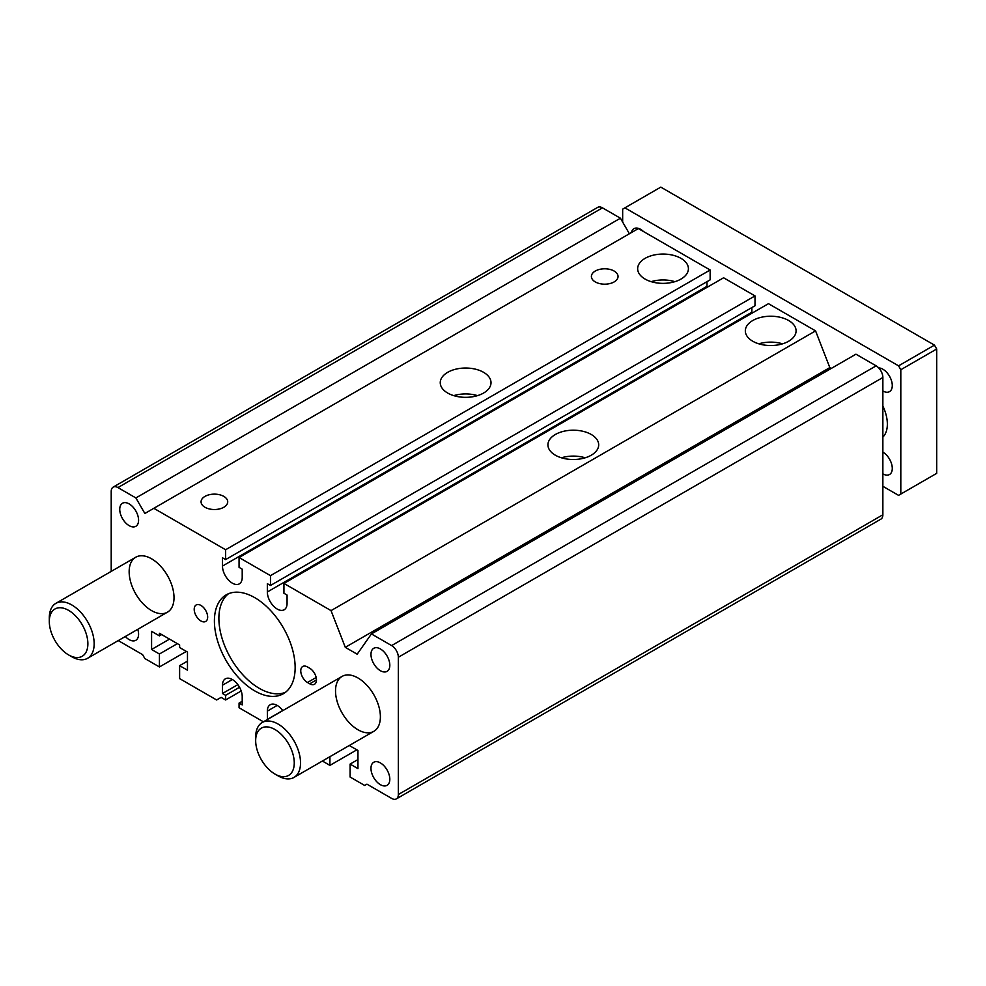 <?xml version="1.0" encoding="UTF-8"?>
<svg xmlns="http://www.w3.org/2000/svg" width="986" height="986" viewBox="0 0 986 986"><rect width="100%" height="100%" fill="white"/><g stroke="black" fill="none" stroke-linecap="round" stroke-linejoin="round"><path stroke-width="1.48" d="M174.017 597.664A31.725 18.315 60 0 1 167.447 612.183A31.725 18.315 60 0 1 143.007 603.691A31.725 18.315 60 0 1 129.154 571.769A31.725 18.315 60 0 1 135.723 557.238A31.725 18.315 60 0 1 160.176 565.742A31.725 18.315 60 0 1 174.017 597.664M380.386 716.81A31.725 18.315 60 0 1 373.817 731.341A31.725 18.315 60 0 1 349.377 722.837A31.725 18.315 60 0 1 335.523 690.915A31.725 18.315 60 0 1 342.105 676.396A31.725 18.315 60 0 1 366.545 684.888A31.725 18.315 60 0 1 380.386 716.81M629.388 233.744L620.416 218.202L602.471 207.849A9.515 5.497 -120 0 0 597.713 207.368L113.18 487.109A9.515 5.497 -120 0 0 111.208 491.472L111.208 571.399M225.609 549.744L225.609 559.592L710.142 279.851L710.142 270.004L225.609 549.744L153.828 508.308L144.856 513.484L135.883 497.942L620.416 218.202M153.828 508.308L638.361 228.567L710.142 270.004M270.472 575.651L270.472 585.487L755.005 305.759L755.005 295.911L270.472 575.651L239.068 557.521L239.068 567.357L242.211 569.168L242.211 577.463A13.964 8.061 60 0 1 239.327 583.848A13.964 8.061 60 0 1 228.567 580.113A13.964 8.061 60 0 1 222.479 566.063L222.479 557.78L225.609 559.592M707.036 287.345A13.964 8.061 60 0 1 706.999 286.322L706.999 281.663M239.068 557.521L723.601 277.781L755.005 295.911M270.472 585.487L267.342 583.675L267.342 591.97L751.862 312.229L751.862 307.57M331.037 610.617L345.285 647.334L829.818 367.593L815.57 330.877L331.037 610.617L283.931 583.416L283.931 593.264L287.074 595.076L287.074 603.358A13.964 8.061 60 0 1 284.19 609.755A13.964 8.061 60 0 1 273.43 606.008A13.964 8.061 60 0 1 267.342 591.97M751.899 313.24A13.964 8.061 60 0 1 751.862 312.229M283.931 583.416L768.464 303.676L815.57 330.877M591.255 434.481A25.377 14.654 180 0 1 598.687 444.846A25.377 14.654 180 0 1 573.31 459.501A25.377 14.654 180 0 1 547.933 444.846A25.377 14.654 180 0 1 563.598 431.313A25.377 14.654 180 0 1 591.255 434.481M788.652 320.512A25.377 14.654 180 0 1 796.084 330.877A25.377 14.654 180 0 1 770.707 345.531A25.377 14.654 180 0 1 745.33 330.877A25.377 14.654 180 0 1 760.995 317.344A25.377 14.654 180 0 1 788.652 320.512M831.272 368.431L829.818 367.593M350.104 745.022L350.104 745.958L357.955 750.482L357.955 768.624L350.104 764.088L350.104 777.042L364.684 785.46L366.928 784.153L391.615 798.401A9.515 5.497 60 0 0 396.372 798.882A9.515 5.497 60 0 0 398.344 794.519L398.344 657.243A9.515 5.497 -120 0 0 391.615 645.583L371.414 633.924L357.178 654.199L345.285 647.334M371.414 633.924L855.947 354.184L876.135 365.843A9.515 5.497 -120 0 1 882.864 377.502L882.864 514.778A9.515 5.497 -120 0 1 880.892 519.141L396.372 798.882M350.104 764.088L357.955 759.553M329.916 756.681L329.916 765.382L356.846 749.841M329.916 765.382L322.385 761.032M282.785 710.635A13.964 8.061 -120 0 0 270.226 704.731A13.964 8.061 -120 0 0 267.342 711.116L277.202 705.421M267.465 719.484L267.342 711.116M267.342 719.41L282.711 710.524M263.422 721.814L239.068 707.751L239.068 703.092L242.211 701.268M239.068 703.092L242.211 704.904L242.211 696.609A13.964 8.061 -120 0 0 236.122 682.558A13.964 8.061 -120 0 0 225.363 678.824A13.964 8.061 -120 0 0 222.479 685.221L232.339 679.514M237.848 684.629L222.479 693.503L222.479 685.221M222.479 693.503L225.609 695.315L239.549 687.279M241.2 690.989L225.609 699.974L225.609 695.315M225.609 699.974L221.123 697.385L216.637 699.974L179.625 678.615L179.625 665.661L187.476 661.125M179.625 665.661L187.476 670.197L187.476 652.066L179.625 647.531L179.625 644.943L159.436 633.283L159.436 635.871L161.679 634.577M169.53 639.113L151.585 649.466L151.585 631.336L159.436 635.871M151.585 649.466L159.436 654.001L177.381 643.648M159.436 654.001L159.436 666.955L186.354 651.413M159.436 666.955L144.856 658.537L142.613 654.655L118.258 640.592M135.883 497.942L117.938 487.577A9.515 5.497 -120 0 0 113.18 487.109M223.822 496.389A13.323 7.691 180 0 1 227.717 501.825A13.323 7.691 180 0 1 214.393 509.515A13.323 7.691 180 0 1 201.07 501.825A13.323 7.691 180 0 1 209.303 494.725A13.323 7.691 180 0 1 223.822 496.389M614.13 271.039A13.323 7.691 180 0 1 618.037 276.487A13.323 7.691 180 0 1 604.714 284.178A13.323 7.691 180 0 1 591.39 276.487A13.323 7.691 180 0 1 599.611 269.375A13.323 7.691 180 0 1 614.13 271.039M483.584 372.326A25.377 14.654 180 0 1 491.016 382.679A25.377 14.654 180 0 1 465.638 397.333A25.377 14.654 180 0 1 440.249 382.679A25.377 14.654 180 0 1 455.926 369.146A25.377 14.654 180 0 1 483.584 372.326M680.981 258.357A25.377 14.654 180 0 1 688.413 268.71A25.377 14.654 180 0 1 663.036 283.364A25.377 14.654 180 0 1 637.659 268.71A25.377 14.654 180 0 1 653.324 255.177A25.377 14.654 180 0 1 680.981 258.357M585.179 457.8A25.377 14.654 -0 0 0 561.441 457.8M782.576 343.831A25.377 14.654 -0 0 0 758.838 343.831M674.905 281.663A25.377 14.654 -0 0 0 651.167 281.663M477.507 395.632A25.377 14.654 -0 0 0 453.77 395.632M138.582 520.214A13.323 7.691 60 0 1 135.821 526.314A13.323 7.691 60 0 1 122.498 518.624A13.323 7.691 60 0 1 122.498 503.242A13.323 7.691 60 0 1 132.765 506.816A13.323 7.691 60 0 1 138.582 520.214M389.815 665.267A13.323 7.691 60 0 1 387.054 671.367A13.323 7.691 60 0 1 373.731 663.677A13.323 7.691 60 0 1 373.731 648.295A13.323 7.691 60 0 1 383.998 651.857A13.323 7.691 60 0 1 389.815 665.267M228.555 593.695A57.102 32.969 -120 0 0 230.712 658.18A57.102 32.969 -120 0 0 285.484 692.295M389.815 779.236A13.323 7.691 60 0 1 387.054 785.337A13.323 7.691 60 0 1 373.731 777.646A13.323 7.691 60 0 1 373.731 762.264A13.323 7.691 60 0 1 383.998 765.826A13.323 7.691 60 0 1 389.815 779.236M307.484 666.955L309.727 668.249A9.515 5.497 60 0 1 315.951 676.63A9.515 5.497 60 0 1 314.497 684.259A9.515 5.497 60 0 1 309.727 683.791L307.484 682.497A9.515 5.497 60 0 1 301.272 674.104A9.515 5.497 60 0 1 302.727 666.487A9.515 5.497 60 0 1 307.484 666.955M295.147 667.596A57.102 32.969 60 0 1 283.327 693.737A57.102 32.969 60 0 1 226.225 660.768A57.102 32.969 60 0 1 226.225 594.841A57.102 32.969 60 0 1 270.226 610.137A57.102 32.969 60 0 1 295.147 667.596M137.769 629.327A13.323 7.691 60 0 1 138.582 634.183A13.323 7.691 60 0 1 135.821 640.284A13.323 7.691 60 0 1 125.345 636.5M207.664 617.088A9.515 5.497 60 0 1 205.692 621.451A9.515 5.497 60 0 1 196.177 615.954A9.515 5.497 60 0 1 196.177 604.96A9.515 5.497 60 0 1 203.51 607.512A9.515 5.497 60 0 1 207.664 617.088M882.864 405.998A31.725 18.315 60 0 1 887.351 424.128A31.725 18.315 60 0 1 882.864 437.081M274.958 774.059L278.101 775.871A31.725 18.315 -120 0 0 293.964 777.436A31.725 18.315 -120 0 0 300.533 762.917A31.725 18.315 -120 0 0 286.692 730.996A31.725 18.315 -120 0 0 262.239 722.491A31.725 18.315 -120 0 0 255.67 737.023L255.67 740.646A27.288 15.751 60 0 1 274.958 729.504A27.288 15.751 60 0 1 294.259 762.917A27.288 15.751 60 0 1 274.958 774.059A27.288 15.751 60 0 1 255.67 740.646M68.589 654.914L71.731 656.725A31.725 18.315 -120 0 0 87.594 658.291A31.725 18.315 -120 0 0 94.163 643.772A31.725 18.315 -120 0 0 80.322 611.85A31.725 18.315 -120 0 0 55.869 603.346A31.725 18.315 -120 0 0 49.3 617.865L49.3 621.5A27.288 15.751 60 0 1 68.589 610.359A27.288 15.751 60 0 1 87.877 643.772A27.288 15.751 60 0 1 68.589 654.914A27.288 15.751 60 0 1 49.3 621.5M622.659 222.096L622.659 209.143L624.902 207.849L898.566 365.843L900.81 369.725L900.81 494.06L898.566 495.354L882.864 486.295M631.397 232.585A13.323 7.691 60 0 1 633.936 228.678A13.323 7.691 60 0 1 643.476 231.513M882.864 452.093A13.323 7.691 60 0 1 892.281 468.412A13.323 7.691 60 0 1 889.52 474.512A13.323 7.691 60 0 1 882.864 473.859M878.711 367.926A13.323 7.691 60 0 1 892.281 385.526A13.323 7.691 60 0 1 889.52 391.627A13.323 7.691 60 0 1 882.864 390.974M624.902 207.849L660.793 187.118L934.457 345.125L936.7 349.007L936.7 473.342L900.81 494.06M936.7 349.007L900.81 369.725M934.457 345.125L898.566 365.843M222.479 566.063L706.999 286.322M391.615 645.583L876.135 365.843M398.344 657.243L882.864 377.502M398.344 794.519L882.864 514.778M117.938 487.577L602.471 207.849M309.727 683.791L316.457 679.909M307.484 682.497L316.173 677.481M293.964 777.436L373.817 731.341M262.239 722.491L342.105 676.396M87.594 658.291L167.447 612.183M55.869 603.346L135.723 557.238"/></g></svg>
